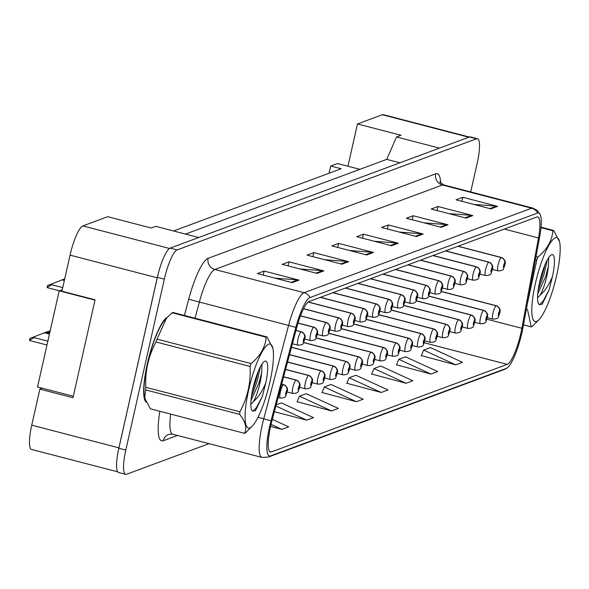 <?xml version="1.0" encoding="UTF-8"?>
<svg xmlns="http://www.w3.org/2000/svg" width="589" height="589" viewBox="0 0 589 589"><rect width="100%" height="100%" fill="white"/><g stroke="black" fill="none" stroke-linecap="round" stroke-linejoin="round"><path stroke-width="0.88" d="M469.323 137.038L383.248 114.656A27.676 5.993 104.6 0 0 382.298 114.737L357.464 123.955L347.937 166.238L359.857 169.337M329.082 173.24L330.701 166.039L341.164 168.756L173.571 230.976M42.305 388.21L39.861 389.115L31.74 425.17A27.676 5.993 104.6 0 0 31.548 449.436L117.741 471.848M198.707 237.514L155.776 226.353L151.263 228.024L107.684 216.693L82.843 225.918A27.676 5.993 104.6 0 0 70.054 255.14L61.933 291.194L95.05 299.801L72.984 397.73L39.861 389.115M160.009 267.472A27.676 5.993 104.6 0 0 157.211 277.802L118.897 447.831A27.676 5.993 104.6 0 0 117.115 457.786M185.498 234.076L386.723 159.369L399.938 162.8M386.723 159.369L396.53 136.965L439.46 148.126M396.53 136.965L401.043 135.286L357.464 123.955M330.701 166.039L337.475 163.521L347.937 166.238M167.423 317.176A44.278 9.586 104.6 0 0 147.331 363.774A44.278 9.586 104.6 0 0 146.197 402.177A44.278 9.586 104.6 0 1 147.331 363.774A44.278 9.586 104.6 0 1 167.423 317.176M520.882 333.197A29.516 6.391 -75.4 0 1 507.239 364.37L271.448 451.91A29.516 6.391 -75.4 0 1 270.439 451.991A29.516 6.391 -75.4 0 1 271.868 421.12L296.679 327.727A29.516 6.391 -75.4 0 1 309.1 301.539L536.675 217.047A29.516 6.391 -75.4 0 1 537.683 216.966A29.516 6.391 -75.4 0 1 538.486 237.949L521.883 328.294A29.516 6.391 -75.4 0 1 520.882 333.197M521.898 332.822A33.669 7.289 104.6 0 0 523.047 327.226L539.642 236.881A33.669 7.289 104.6 0 0 540.268 214.543A33.669 7.289 104.6 0 0 537.573 213.041L310.005 297.533A33.669 7.289 104.6 0 0 295.84 327.403L271.028 420.796A33.669 7.289 104.6 0 0 270.55 455.915L506.334 368.375A33.669 7.289 104.6 0 0 507.306 367.83A33.669 7.289 104.6 0 0 521.898 332.822M470.714 191.933L477.237 162.976A27.676 5.993 104.6 0 0 477.429 138.709L470.456 136.891A27.676 5.993 104.6 0 0 469.514 136.972L170.147 248.116A27.676 5.993 104.6 0 0 157.359 277.338L118.838 448.258A27.676 5.993 104.6 0 0 118.647 472.525L125.619 474.344A27.676 5.993 104.6 0 0 126.569 474.263L209.029 443.65M297.165 401.698L331.578 410.938L338.351 408.42L306.236 393.688L299.462 396.206L297.062 401.963M421.341 355.601L455.746 364.834L462.52 362.316L430.404 347.584L423.631 350.102L421.231 355.859M396.507 364.819L430.912 374.052L437.686 371.541L405.571 356.809L398.797 359.319L396.397 365.077M371.666 374.037L406.079 383.277L412.852 380.759L380.737 366.027L373.963 368.545L371.563 374.302M346.833 383.262L381.245 392.495L388.018 389.977L355.903 375.245L349.13 377.763L346.73 383.52M321.999 392.48L356.411 401.713L363.185 399.202L331.07 384.47L324.296 386.98L321.896 392.738M477.429 138.709A27.676 5.993 104.6 0 0 476.486 138.783L177.12 249.927A27.676 5.993 104.6 0 0 164.331 279.149L125.81 450.07A27.676 5.993 104.6 0 0 125.619 474.344M341.892 264.189L307.031 255.125L313.797 252.607L348.666 261.678L341.892 264.189M317.059 273.406L282.19 264.343L288.963 261.833L323.832 270.896L317.059 273.406M292.225 282.632L257.356 273.568L264.13 271.05L298.998 280.114L292.225 282.632M416.394 236.528L381.532 227.464L388.306 224.946L423.167 234.017L416.394 236.528M441.227 227.31L406.366 218.247L413.139 215.729L448.001 224.792L441.227 227.31M466.061 218.085L431.2 209.021L437.973 206.511L472.834 215.574L466.061 218.085M490.895 208.867L456.033 199.804L462.807 197.286L497.668 206.356L490.895 208.867M366.726 254.971L331.865 245.907L338.631 243.39L373.5 252.453L366.726 254.971M391.56 245.746L356.698 236.682L363.472 234.172L398.333 243.235L391.56 245.746M274.364 411.733L306.744 420.156L313.517 417.638L281.395 402.905L276.197 404.842M270.572 426.429L281.91 429.374L288.684 426.863L272.339 419.361M363.472 234.172L362.559 238.206M374.383 241.284L397.096 243.029A7.377 7.127 69.6 0 1 398.333 243.235M338.631 243.39L337.725 247.432M349.549 250.502L372.263 252.247A7.377 7.127 69.6 0 1 373.5 252.453M462.807 197.286L461.894 201.328M473.718 204.405L496.431 206.143A7.377 7.127 69.6 0 1 497.668 206.356M437.973 206.511L437.06 210.545M448.884 213.623L471.598 215.368A7.377 7.127 69.6 0 1 472.834 215.574M413.139 215.729L412.226 219.771M424.051 222.841L446.764 224.586A7.377 7.127 69.6 0 1 448.001 224.792M388.306 224.946L387.393 228.988M399.217 232.066L421.93 233.804A7.377 7.127 69.6 0 1 423.167 234.017M264.13 271.05L263.224 275.092M275.048 278.163L297.762 279.908A7.377 7.127 69.6 0 1 298.998 280.114M288.963 261.833L288.058 265.867M299.882 268.945L322.595 270.69A7.377 7.127 69.6 0 1 323.832 270.896M313.797 252.607L312.892 256.649M324.716 259.727L347.429 261.464A7.377 7.127 69.6 0 1 348.666 261.678M356.411 401.713L324.296 386.98M381.245 392.495L349.13 377.763M406.079 383.277L373.963 368.545M430.912 374.052L398.797 359.319M455.746 364.834L423.631 350.102M331.578 410.938L299.462 396.206M306.744 420.156L275.888 405.998M281.91 429.374L271.043 424.389M441.146 291.518L496.107 305.801A4.609 4.417 62.4 0 1 499.516 311.367A2.304 0.501 104.6 0 0 498.471 313.79A2.304 0.501 104.6 0 0 498.537 315.807A2.304 0.501 104.6 0 0 499.605 313.37A2.304 0.501 104.6 0 0 499.568 311.345L499.251 312.685M499.568 311.345A4.609 4.476 -101.7 0 0 496.255 305.75A6.921 1.495 -75.4 0 1 496.424 305.75A6.921 1.495 -75.4 0 1 496.586 305.853M441.198 291.43L496.255 305.75M499.229 312.693L499.516 311.367M457.911 246.29L501.254 257.562A4.609 4.417 62.4 0 1 504.655 263.121A2.304 0.501 104.6 0 0 503.617 265.551A2.304 0.501 104.6 0 0 503.676 267.561A2.304 0.501 104.6 0 0 504.744 265.131A2.304 0.501 104.6 0 0 504.707 263.106L503.948 266.228L504.655 263.121M504.707 263.106A4.609 4.476 -101.7 0 0 501.401 257.511A6.921 1.495 -75.4 0 1 501.563 257.511A6.921 1.495 -75.4 0 1 501.725 257.607M458.058 246.239L501.401 257.511M73.308 396.272L37.527 386.966L59.194 290.826L62.272 289.678M94.976 300.125L59.194 290.826M555.42 237.742A43.358 9.387 104.6 0 0 535.379 283.523A43.358 9.387 104.6 0 0 536.557 321.425A43.358 9.387 104.6 0 0 539.406 319.231A43.358 9.387 104.6 0 0 555.074 281.947A43.358 9.387 104.6 0 0 559.55 241.748A43.358 9.387 104.6 0 0 555.42 237.742M541.004 227.177L553.697 230.476A49.815 10.779 104.6 0 0 553.299 230.601A49.815 10.779 104.6 0 0 552.894 230.77L540.96 227.671M536.012 256.649L537.838 257.128C547.056 249.471 552.077 240.687 552.894 230.77M537.838 257.128A49.815 10.779 104.6 0 0 536.822 259.999L535.46 259.646M527.317 303.953L536.822 259.999M523.481 324.848L531.241 326.866L527.427 309.291M531.241 326.866A49.815 10.779 104.6 0 0 531.631 326.74A49.815 10.779 104.6 0 0 532.036 326.564L539.406 319.231M537.551 297.835L540.209 295.037A21.086 4.565 104.6 0 0 548.33 266.522L548.72 258.424M537.735 293.904L545.789 276.278L548.33 266.522M551.591 254.713A25.776 5.581 104.6 0 0 551.12 254.949A25.776 5.581 104.6 0 0 540.592 278.185A25.776 5.581 104.6 0 0 538.471 303.6A25.776 5.581 104.6 0 0 539.185 304.395L542.138 304.307L549.073 289.943L552.416 276.705A25.776 5.581 104.6 0 0 551.591 254.713M538.42 303.512L539.185 304.395M552.416 276.705C548.742 285.29 544.67 291.4 540.209 295.037M553.697 230.476L559.55 241.748M539.215 284.112L542.498 274.437L544.854 265.168M539.612 304.866L543.205 301.008L549.073 289.943M538.162 290.156L543.883 274.798L547.218 260.073M268.702 344.197A43.358 9.387 104.6 0 0 248.661 389.977A43.358 9.387 104.6 0 0 249.839 427.879A43.358 9.387 104.6 0 0 252.681 425.685A43.358 9.387 104.6 0 0 268.348 388.401A43.358 9.387 104.6 0 0 272.832 348.202A43.358 9.387 104.6 0 0 268.702 344.197M172.113 312.766A49.815 10.779 104.6 0 1 172.525 312.597A49.815 10.779 104.6 0 1 172.916 312.472L266.972 336.93A49.815 10.779 104.6 0 0 266.581 337.048A49.815 10.779 104.6 0 0 266.176 337.225L172.113 312.766L166.4 318.288L157.057 339.124A49.815 10.779 104.6 0 0 156.041 341.995C148.428 355.97 145.019 371.077 145.829 387.319A49.815 10.779 104.6 0 0 145.616 389.896L144.739 398.179L150.46 408.862L244.523 433.32C247.13 428.122 245.517 421.798 239.671 414.354L145.616 389.896M157.057 339.124L251.113 363.575C260.338 355.925 265.352 347.142 266.176 337.225M251.113 363.575A49.815 10.779 104.6 0 0 250.104 366.454L156.041 341.995M145.829 387.319L239.892 411.77C247.52 397.73 250.929 382.622 250.104 366.454M239.892 411.77A49.815 10.779 104.6 0 0 239.671 414.354M244.523 433.32A49.815 10.779 104.6 0 0 244.914 433.195A49.815 10.779 104.6 0 0 245.318 433.018L252.681 425.685M166.392 318.281L164.751 320.099A43.358 9.387 104.6 0 0 149.083 357.39A43.358 9.387 104.6 0 0 144.607 397.582A43.358 9.387 104.6 0 0 144.68 397.899M250.833 404.29L253.484 401.492A21.086 4.565 104.6 0 0 261.612 372.977L262.002 364.878M251.017 400.351L259.072 382.725L261.612 372.977M264.873 361.167A25.776 5.581 104.6 0 0 264.395 361.403A25.776 5.581 104.6 0 0 253.874 384.632A25.776 5.581 104.6 0 0 251.746 410.047A25.776 5.581 104.6 0 0 252.467 410.85L255.42 410.754L262.348 396.397L265.698 383.159A25.776 5.581 104.6 0 0 264.873 361.167M251.702 409.959L252.467 410.85M265.698 383.159C262.024 391.744 257.953 397.855 253.484 401.492M266.972 336.93L272.832 348.202M252.49 390.566L255.781 380.892L258.129 371.622M252.895 411.321L256.48 407.463L262.348 396.397M251.444 396.611L257.165 381.252L260.493 366.527M428.645 296.157L483.606 310.447A4.609 4.417 62.4 0 1 487.007 316.013A2.304 0.501 104.6 0 0 485.969 318.435A2.304 0.501 104.6 0 0 486.028 320.453A2.304 0.501 104.6 0 0 487.096 318.016A2.304 0.501 104.6 0 0 487.059 315.991L486.3 319.12L487.007 316.013M487.059 315.991A4.609 4.476 -101.7 0 0 483.753 310.396A6.921 1.495 -75.4 0 1 483.915 310.396A6.921 1.495 -75.4 0 1 484.077 310.491M428.689 296.076L483.753 310.396M416.136 300.802L471.097 315.093A4.609 4.417 62.4 0 1 474.498 320.652A2.304 0.501 104.6 0 0 473.46 323.081A2.304 0.501 104.6 0 0 473.519 325.091A2.304 0.501 104.6 0 0 474.587 322.662A2.304 0.501 104.6 0 0 474.55 320.637L473.792 323.759L474.498 320.652M474.55 320.637A4.609 4.476 -101.7 0 0 471.244 315.034A6.921 1.495 -75.4 0 1 471.406 315.041A6.921 1.495 -75.4 0 1 471.575 315.137M416.18 300.721L471.244 315.034M403.627 305.448L458.588 319.739A4.609 4.417 62.4 0 1 461.99 325.297A2.304 0.501 104.6 0 0 460.951 327.72A2.304 0.501 104.6 0 0 461.018 329.737A2.304 0.501 104.6 0 0 462.078 327.3A2.304 0.501 104.6 0 0 462.041 325.283L461.283 328.404L461.99 325.297M462.041 325.283A4.609 4.476 -101.7 0 0 458.735 319.68A6.921 1.495 -75.4 0 1 458.897 319.687A6.921 1.495 -75.4 0 1 459.067 319.783M403.671 305.367L458.735 319.68M391.118 310.086L446.079 324.377A4.609 4.417 62.4 0 1 449.488 329.943A2.304 0.501 104.6 0 0 448.443 332.365A2.304 0.501 104.6 0 0 448.509 334.383A2.304 0.501 104.6 0 0 449.576 331.946A2.304 0.501 104.6 0 0 449.532 329.921L449.223 331.261M449.532 329.921A4.609 4.476 -101.7 0 0 446.226 324.325A6.921 1.495 -75.4 0 1 446.396 324.325A6.921 1.495 -75.4 0 1 446.558 324.421M391.162 310.005L446.226 324.325M449.201 331.268L449.488 329.943M445.402 250.936L488.745 262.208A4.609 4.417 62.4 0 1 492.146 267.767A2.304 0.501 104.6 0 0 491.108 270.189A2.304 0.501 104.6 0 0 491.174 272.206A2.304 0.501 104.6 0 0 492.235 269.769A2.304 0.501 104.6 0 0 492.198 267.752L491.881 269.092M492.198 267.752A4.609 4.476 -101.7 0 0 488.892 262.149A6.921 1.495 -75.4 0 1 489.054 262.157A6.921 1.495 -75.4 0 1 489.223 262.252M445.549 250.885L488.892 262.149M491.867 269.099L492.146 267.767M432.893 255.582L476.236 266.846A4.609 4.417 62.4 0 1 479.645 272.412A2.304 0.501 104.6 0 0 478.599 274.835A2.304 0.501 104.6 0 0 478.666 276.852A2.304 0.501 104.6 0 0 479.733 274.415A2.304 0.501 104.6 0 0 479.689 272.39L478.931 275.519L479.645 272.412M479.689 272.39A4.609 4.476 -101.7 0 0 476.383 266.795A6.921 1.495 -75.4 0 1 476.545 266.795A6.921 1.495 -75.4 0 1 476.715 266.891M433.04 255.523L476.383 266.795M420.384 260.228L463.727 271.492A4.609 4.417 62.4 0 1 467.136 277.058A2.304 0.501 104.6 0 0 466.09 279.481A2.304 0.501 104.6 0 0 466.157 281.498A2.304 0.501 104.6 0 0 467.224 279.061A2.304 0.501 104.6 0 0 467.187 277.036L466.429 280.165L467.136 277.058M467.187 277.036A4.609 4.476 -101.7 0 0 463.874 271.441A6.921 1.495 -75.4 0 1 464.044 271.441A6.921 1.495 -75.4 0 1 464.206 271.536M420.531 260.169L463.874 271.441M378.617 314.732L433.57 329.023A4.609 4.417 62.4 0 1 436.979 334.589A2.304 0.501 104.6 0 0 435.941 337.011A2.304 0.501 104.6 0 0 436 339.028A2.304 0.501 104.6 0 0 437.067 336.591A2.304 0.501 104.6 0 0 437.031 334.567L436.272 337.696L436.979 334.589M437.031 334.567A4.609 4.476 -101.7 0 0 433.725 328.971A6.921 1.495 -75.4 0 1 433.887 328.971A6.921 1.495 -75.4 0 1 434.049 329.067M378.661 314.651L433.725 328.971M366.108 319.378L421.069 333.668A4.609 4.417 62.4 0 1 424.47 339.227A2.304 0.501 104.6 0 0 423.432 341.649A2.304 0.501 104.6 0 0 423.491 343.667A2.304 0.501 104.6 0 0 424.559 341.237A2.304 0.501 104.6 0 0 424.522 339.212L423.763 342.334L424.47 339.227M424.522 339.212A4.609 4.476 -101.7 0 0 421.216 333.61A6.921 1.495 -75.4 0 1 421.378 333.617A6.921 1.495 -75.4 0 1 421.54 333.713M366.152 319.297L421.216 333.61M353.599 324.024L408.56 338.314A4.609 4.417 62.4 0 1 411.961 343.873A2.304 0.501 104.6 0 0 410.923 346.295A2.304 0.501 104.6 0 0 410.989 348.313A2.304 0.501 104.6 0 0 412.05 345.876A2.304 0.501 104.6 0 0 412.013 343.851L411.696 345.191M412.013 343.851A4.609 4.476 -101.7 0 0 408.707 338.255A6.921 1.495 -75.4 0 1 408.869 338.255A6.921 1.495 -75.4 0 1 409.038 338.358M353.643 323.943L408.707 338.255M411.682 345.198L411.961 343.873M407.882 264.866L451.226 276.138A4.609 4.417 62.4 0 1 454.627 281.697A2.304 0.501 104.6 0 0 453.589 284.126A2.304 0.501 104.6 0 0 453.648 286.136A2.304 0.501 104.6 0 0 454.715 283.707A2.304 0.501 104.6 0 0 454.679 281.682L454.362 283.022M454.679 281.682A4.609 4.476 -101.7 0 0 451.373 276.079A6.921 1.495 -75.4 0 1 451.535 276.086A6.921 1.495 -75.4 0 1 451.697 276.182M408.03 264.814L451.373 276.079M454.34 283.029L454.627 281.697M395.374 269.512L438.717 280.784A4.609 4.417 62.4 0 1 442.118 286.342A2.304 0.501 104.6 0 0 441.08 288.765A2.304 0.501 104.6 0 0 441.139 290.782A2.304 0.501 104.6 0 0 442.206 288.345A2.304 0.501 104.6 0 0 442.17 286.328L441.853 287.66M442.17 286.328A4.609 4.476 -101.7 0 0 438.864 280.725A6.921 1.495 -75.4 0 1 439.026 280.725A6.921 1.495 -75.4 0 1 439.195 280.828M395.521 269.46L438.864 280.725M441.831 287.668L442.118 286.342M382.865 274.157L426.208 285.422A4.609 4.417 62.4 0 1 429.609 290.988A2.304 0.501 104.6 0 0 428.571 293.41A2.304 0.501 104.6 0 0 428.637 295.428A2.304 0.501 104.6 0 0 429.698 292.991A2.304 0.501 104.6 0 0 429.661 290.966L428.902 294.095L429.609 290.988M429.661 290.966A4.609 4.476 -101.7 0 0 426.355 285.37A6.921 1.495 -75.4 0 1 426.517 285.37A6.921 1.495 -75.4 0 1 426.686 285.466M383.012 274.099L426.355 285.37M341.09 328.662L396.051 342.953A4.609 4.417 62.4 0 1 399.46 348.519A2.304 0.501 104.6 0 0 398.414 350.941A2.304 0.501 104.6 0 0 398.481 352.958A2.304 0.501 104.6 0 0 399.548 350.521A2.304 0.501 104.6 0 0 399.504 348.497L399.187 349.837M399.504 348.497A4.609 4.476 -101.7 0 0 396.198 342.901A6.921 1.495 -75.4 0 1 396.36 342.901A6.921 1.495 -75.4 0 1 396.53 342.997M341.134 328.581L396.198 342.901M399.173 349.844L399.46 348.519M328.581 333.308L383.542 347.598A4.609 4.417 62.4 0 1 386.951 353.157A2.304 0.501 104.6 0 0 385.905 355.587A2.304 0.501 104.6 0 0 385.972 357.597A2.304 0.501 104.6 0 0 387.039 355.167A2.304 0.501 104.6 0 0 386.995 353.142L386.244 356.264L386.951 353.157M386.995 353.142A4.609 4.476 -101.7 0 0 383.689 347.547A6.921 1.495 -75.4 0 1 383.859 347.547A6.921 1.495 -75.4 0 1 384.021 347.643M328.633 333.227L383.689 347.547M316.079 337.953L371.041 352.244A4.609 4.417 62.4 0 1 374.442 357.803A2.304 0.501 104.6 0 0 373.404 360.225A2.304 0.501 104.6 0 0 373.463 362.242A2.304 0.501 104.6 0 0 374.53 359.805A2.304 0.501 104.6 0 0 374.494 357.788L373.735 360.91L374.442 357.803M374.494 357.788A4.609 4.476 -101.7 0 0 371.188 352.185A6.921 1.495 -75.4 0 1 371.35 352.193A6.921 1.495 -75.4 0 1 371.512 352.288M316.124 337.872L371.188 352.185M303.571 342.592L358.532 356.882A4.609 4.417 62.4 0 1 361.933 362.449A2.304 0.501 104.6 0 0 360.895 364.871A2.304 0.501 104.6 0 0 360.954 366.888A2.304 0.501 104.6 0 0 362.021 364.451A2.304 0.501 104.6 0 0 361.985 362.426L361.668 363.766M361.985 362.426A4.609 4.476 -101.7 0 0 358.679 356.831A6.921 1.495 -75.4 0 1 358.841 356.831A6.921 1.495 -75.4 0 1 359.003 356.927M303.615 342.511L358.679 356.831M361.646 363.774L361.933 362.449M291.467 347.348L346.023 361.528A4.609 4.417 62.4 0 1 349.424 367.094A2.304 0.501 104.6 0 0 348.386 369.517A2.304 0.501 104.6 0 0 348.452 371.534A2.304 0.501 104.6 0 0 349.513 369.097A2.304 0.501 104.6 0 0 349.476 367.072L349.159 368.412M349.476 367.072A4.609 4.476 -101.7 0 0 346.17 361.477A6.921 1.495 -75.4 0 1 346.332 361.477A6.921 1.495 -75.4 0 1 346.501 361.572M291.496 347.26L346.17 361.477M349.144 368.419L349.424 367.094M370.356 278.796L413.699 290.068A4.609 4.417 62.4 0 1 417.108 295.626A2.304 0.501 104.6 0 0 416.062 298.056A2.304 0.501 104.6 0 0 416.129 300.073A2.304 0.501 104.6 0 0 417.196 297.636A2.304 0.501 104.6 0 0 417.152 295.612L416.394 298.733L417.108 295.626M417.152 295.612A4.609 4.476 -101.7 0 0 413.846 290.016A6.921 1.495 -75.4 0 1 414.015 290.016A6.921 1.495 -75.4 0 1 414.177 290.112M370.503 278.744L413.846 290.016M357.854 283.442L401.19 294.714A4.609 4.417 62.4 0 1 404.599 300.272A2.304 0.501 104.6 0 0 403.561 302.694A2.304 0.501 104.6 0 0 403.62 304.712A2.304 0.501 104.6 0 0 404.687 302.275A2.304 0.501 104.6 0 0 404.65 300.257L404.334 301.597M404.65 300.257A4.609 4.476 -101.7 0 0 401.345 294.655A6.921 1.495 -75.4 0 1 401.507 294.662A6.921 1.495 -75.4 0 1 401.669 294.758M358.002 283.39L401.345 294.655M404.312 301.605L404.599 300.272M345.345 288.087L388.688 299.359A4.609 4.417 62.4 0 1 392.09 304.918A2.304 0.501 104.6 0 0 391.052 307.34A2.304 0.501 104.6 0 0 391.111 309.358A2.304 0.501 104.6 0 0 392.178 306.921A2.304 0.501 104.6 0 0 392.141 304.896L391.825 306.236M392.141 304.896A4.609 4.476 -101.7 0 0 388.836 299.3A6.921 1.495 -75.4 0 1 388.998 299.3A6.921 1.495 -75.4 0 1 389.16 299.403M345.493 288.028L388.836 299.3M391.803 306.243L392.09 304.918M332.837 292.733L376.18 303.998A4.609 4.417 62.4 0 1 379.581 309.564A2.304 0.501 104.6 0 0 378.543 311.986A2.304 0.501 104.6 0 0 378.609 314.003A2.304 0.501 104.6 0 0 379.669 311.566A2.304 0.501 104.6 0 0 379.633 309.542L378.874 312.671L379.581 309.564M379.633 309.542A4.609 4.476 -101.7 0 0 376.327 303.946A6.921 1.495 -75.4 0 1 376.489 303.946A6.921 1.495 -75.4 0 1 376.658 304.042M332.984 292.674L376.327 303.946M320.328 297.371L363.671 308.643A4.609 4.417 62.4 0 1 367.08 314.202A2.304 0.501 104.6 0 0 366.034 316.632A2.304 0.501 104.6 0 0 366.1 318.642A2.304 0.501 104.6 0 0 367.168 316.212A2.304 0.501 104.6 0 0 367.124 314.187L366.365 317.309L367.08 314.202M367.124 314.187A4.609 4.476 -101.7 0 0 363.818 308.592A6.921 1.495 -75.4 0 1 363.98 308.592A6.921 1.495 -75.4 0 1 364.149 308.688M320.475 297.32L363.818 308.592M289.508 354.733L333.514 366.174A4.609 4.417 62.4 0 1 336.923 371.733A2.304 0.501 104.6 0 0 335.877 374.155A2.304 0.501 104.6 0 0 335.944 376.172A2.304 0.501 104.6 0 0 337.011 373.743A2.304 0.501 104.6 0 0 336.967 371.718L336.209 374.84L336.923 371.733M336.967 371.718A4.609 4.476 -101.7 0 0 333.661 366.115A6.921 1.495 -75.4 0 1 333.83 366.122A6.921 1.495 -75.4 0 1 333.992 366.218M289.53 354.644L333.661 366.115M287.542 362.117L321.005 370.82A4.609 4.417 62.4 0 1 324.414 376.378A2.304 0.501 104.6 0 0 323.376 378.801A2.304 0.501 104.6 0 0 323.435 380.818A2.304 0.501 104.6 0 0 324.502 378.381A2.304 0.501 104.6 0 0 324.465 376.364L323.707 379.485L324.414 376.378M324.465 376.364A4.609 4.476 -101.7 0 0 321.152 370.761A6.921 1.495 -75.4 0 1 321.322 370.761A6.921 1.495 -75.4 0 1 321.484 370.864M287.572 362.029L321.152 370.761M285.584 369.502L308.503 375.458A4.609 4.417 62.4 0 1 311.905 381.024A2.304 0.501 104.6 0 0 310.867 383.446A2.304 0.501 104.6 0 0 310.926 385.464A2.304 0.501 104.6 0 0 311.993 383.027A2.304 0.501 104.6 0 0 311.956 381.002L311.64 382.342M311.956 381.002A4.609 4.476 -101.7 0 0 308.651 375.407A6.921 1.495 -75.4 0 1 308.813 375.407A6.921 1.495 -75.4 0 1 308.975 375.502M285.606 369.413L308.651 375.407M311.618 382.349L311.905 381.024M283.618 376.886L295.995 380.104A4.609 4.417 62.4 0 1 299.396 385.662A2.304 0.501 104.6 0 0 298.358 388.092A2.304 0.501 104.6 0 0 298.417 390.102A2.304 0.501 104.6 0 0 299.484 387.672A2.304 0.501 104.6 0 0 299.448 385.648L298.689 388.769L299.396 385.662M299.448 385.648A4.609 4.476 -101.7 0 0 296.142 380.052A6.921 1.495 -75.4 0 1 296.304 380.052A6.921 1.495 -75.4 0 1 296.473 380.148M283.648 376.798L296.142 380.052M281.66 384.271L283.486 384.75A4.609 4.417 62.4 0 1 286.895 390.308A2.304 0.501 104.6 0 0 285.849 392.73A2.304 0.501 104.6 0 0 285.915 394.748A2.304 0.501 104.6 0 0 286.976 392.311A2.304 0.501 104.6 0 0 286.939 390.293L286.18 393.415L286.895 390.308M286.939 390.293A4.609 4.476 -101.7 0 0 283.633 384.691A6.921 1.495 -75.4 0 1 283.795 384.698A6.921 1.495 -75.4 0 1 283.964 384.794M281.682 384.183L283.633 384.691M50.19 330.768L47.657 331.762M49.719 332.866L46.45 332.012L47.356 331.681L49.837 332.329M49.564 333.536L45.324 332.432L34.295 336.739L34.096 337.622L29.479 340.287A4.609 1.001 -75.4 0 0 29.708 340.538L46.973 345.029M44.418 332.77L49.447 334.073M46.45 332.012L45.353 332.446M34.295 336.739L29.892 338.476L29.479 340.287M308.15 302.098L351.162 313.289A4.609 4.417 62.4 0 1 354.571 318.848A2.304 0.501 104.6 0 0 353.525 321.27A2.304 0.501 104.6 0 0 353.591 323.287A2.304 0.501 104.6 0 0 354.659 320.85A2.304 0.501 104.6 0 0 354.615 318.833L353.864 321.955L354.571 318.848M354.615 318.833A4.609 4.476 -101.7 0 0 351.309 313.23A6.921 1.495 -75.4 0 1 351.478 313.238A6.921 1.495 -75.4 0 1 351.64 313.333M308.238 302.032L351.309 313.23M303.512 308.791L338.66 317.927A4.609 4.417 62.4 0 1 342.062 323.494A2.304 0.501 104.6 0 0 341.024 325.916A2.304 0.501 104.6 0 0 341.083 327.933A2.304 0.501 104.6 0 0 342.15 325.496A2.304 0.501 104.6 0 0 342.113 323.471L341.355 326.601L342.062 323.494M342.113 323.471A4.609 4.476 -101.7 0 0 338.808 317.876A6.921 1.495 -75.4 0 1 338.969 317.876A6.921 1.495 -75.4 0 1 339.131 317.972M303.556 308.71L338.808 317.876M300.442 315.888L326.151 322.573A4.609 4.417 62.4 0 1 329.553 328.139A2.304 0.501 104.6 0 0 328.515 330.562A2.304 0.501 104.6 0 0 328.574 332.579A2.304 0.501 104.6 0 0 329.641 330.142A2.304 0.501 104.6 0 0 329.604 328.117L328.846 331.246L329.553 328.139M329.604 328.117A4.609 4.476 -101.7 0 0 326.299 322.522A6.921 1.495 -75.4 0 1 326.461 322.522A6.921 1.495 -75.4 0 1 326.623 322.617M300.478 315.807L326.299 322.522M297.982 323.147L313.642 327.219A4.609 4.417 62.4 0 1 317.044 332.778A2.304 0.501 104.6 0 0 316.006 335.2A2.304 0.501 104.6 0 0 316.072 337.217A2.304 0.501 104.6 0 0 317.132 334.788A2.304 0.501 104.6 0 0 317.096 332.763L316.337 335.885L317.044 332.778M317.096 332.763A4.609 4.476 -101.7 0 0 313.79 327.16A6.921 1.495 -75.4 0 1 313.952 327.167A6.921 1.495 -75.4 0 1 314.121 327.263M298.012 323.059L313.79 327.16M295.943 330.51L301.134 331.865A4.609 4.417 62.4 0 1 304.542 337.423A2.304 0.501 104.6 0 0 303.497 339.846A2.304 0.501 104.6 0 0 303.563 341.863A2.304 0.501 104.6 0 0 304.631 339.426A2.304 0.501 104.6 0 0 304.587 337.401L304.277 338.741M304.587 337.401A4.609 4.476 -101.7 0 0 301.281 331.806A6.921 1.495 -75.4 0 1 301.443 331.806A6.921 1.495 -75.4 0 1 301.612 331.909M295.965 330.422L301.281 331.806M304.255 338.749L304.542 337.423M64.702 278.906L64.098 279.127L64.621 279.267M64.466 279.937L62.971 279.547L51.942 283.854L51.744 284.737L47.127 287.395A4.609 1.001 -75.4 0 0 47.356 287.653L59.342 290.767M62.066 279.885L64.348 280.474M64.098 279.127L63.008 279.554M51.942 283.854L47.54 285.591L47.127 287.395M31.74 425.17L118.897 447.831M70.054 255.14L157.211 277.802M82.843 225.918L169.514 248.448M382.298 114.737L468.815 137.23M507.239 364.37L424.22 342.783M177.495 435.448L163.249 440.741A9.225 8.901 69.6 0 1 168.756 434.358L172.71 434.203A36.893 7.988 104.6 0 1 170.722 414.126M163.249 440.741A46.119 9.984 -75.4 0 1 159.862 411.306M310.005 297.533A9.225 8.901 -110.4 0 0 304.086 292.696L531.653 208.204A9.225 8.901 69.6 0 1 537.573 213.041M295.84 327.403L288.558 325.422A36.893 7.988 -75.4 0 1 304.086 292.696L214.83 269.49A36.893 7.988 104.6 0 0 199.31 302.216L195.055 318.229M435.698 173.829A9.225 8.901 69.6 0 0 442.405 184.998L531.653 208.204A36.893 7.988 -75.4 0 1 532.912 208.101L443.664 184.902A36.893 7.988 104.6 0 0 442.405 184.998L214.83 269.49A9.225 8.901 69.6 0 1 208.123 258.321L435.698 173.829A46.119 9.984 -75.4 0 1 440.712 183.289M271.028 420.796L263.747 418.823L288.558 325.422L188.716 299.234A46.119 9.984 -75.4 0 1 208.123 258.321M270.55 455.915A9.225 8.901 69.6 0 1 268.437 457.057L261.958 457.41A36.893 7.988 -75.4 0 1 263.747 418.823L258.004 417.329M507.306 367.83L504.228 369.517A9.225 8.901 -110.4 0 0 506.334 368.375M184.409 315.461L188.716 299.234M125.81 450.07L118.838 448.258M476.486 138.783L469.514 136.972M177.12 249.927L170.147 248.116M164.331 279.149L157.359 277.338M271.448 451.91L269.6 451.432M521.883 328.294L486.882 319.194M538.486 237.949L504.317 229.062M390.507 245.473L397.096 243.029M415.341 236.255L421.93 233.804M440.174 227.037L446.764 224.586M465.008 217.812L471.598 215.368M489.842 208.594L496.431 206.143M365.673 254.698L372.263 252.247M340.84 263.916L347.429 261.464M316.006 273.134L322.595 270.69M291.172 282.359L297.762 279.908M487.287 317.67L492.941 319.142A6.921 1.495 -75.4 0 1 492.986 313.076A6.921 1.495 -75.4 0 1 496.107 305.801M492.426 269.431L498.08 270.903A6.921 1.495 -75.4 0 1 498.132 264.836A6.921 1.495 -75.4 0 1 501.254 257.562M474.778 322.316L480.433 323.788A6.921 1.495 -75.4 0 1 480.477 317.721A6.921 1.495 -75.4 0 1 483.606 310.447M462.269 326.961L467.924 328.434A6.921 1.495 -75.4 0 1 467.975 322.367A6.921 1.495 -75.4 0 1 471.097 315.093M449.76 331.607L455.415 333.072A6.921 1.495 -75.4 0 1 455.466 327.005A6.921 1.495 -75.4 0 1 458.588 319.739M437.259 336.245L442.913 337.718A6.921 1.495 -75.4 0 1 442.957 331.651A6.921 1.495 -75.4 0 1 446.079 324.377M479.917 274.076L485.572 275.542A6.921 1.495 -75.4 0 1 485.623 269.475A6.921 1.495 -75.4 0 1 488.745 262.208M467.416 278.715L473.07 280.187A6.921 1.495 -75.4 0 1 473.114 274.121A6.921 1.495 -75.4 0 1 476.236 266.846M454.907 283.361L460.561 284.833A6.921 1.495 -75.4 0 1 460.605 278.766A6.921 1.495 -75.4 0 1 463.727 271.492M424.75 340.891L430.404 342.364A6.921 1.495 -75.4 0 1 430.449 336.297A6.921 1.495 -75.4 0 1 433.57 329.023M412.241 345.537L417.895 347.002A6.921 1.495 -75.4 0 1 417.947 340.935A6.921 1.495 -75.4 0 1 421.069 333.668M399.732 350.183L405.387 351.648A6.921 1.495 -75.4 0 1 405.438 345.581A6.921 1.495 -75.4 0 1 408.56 338.314M442.398 288.006L448.052 289.479A6.921 1.495 -75.4 0 1 448.096 283.412A6.921 1.495 -75.4 0 1 451.226 276.138M429.889 292.652L435.543 294.117A6.921 1.495 -75.4 0 1 435.595 288.05A6.921 1.495 -75.4 0 1 438.717 280.784M417.38 297.29L423.035 298.763A6.921 1.495 -75.4 0 1 423.086 292.696A6.921 1.495 -75.4 0 1 426.208 285.422M387.231 354.821L392.885 356.293A6.921 1.495 -75.4 0 1 392.929 350.227A6.921 1.495 -75.4 0 1 396.051 342.953M374.722 359.467L380.376 360.939A6.921 1.495 -75.4 0 1 380.42 354.873A6.921 1.495 -75.4 0 1 383.542 347.598M362.213 364.112L367.867 365.578A6.921 1.495 -75.4 0 1 367.911 359.511A6.921 1.495 -75.4 0 1 371.041 352.244M349.704 368.751L355.358 370.223A6.921 1.495 -75.4 0 1 355.41 364.157A6.921 1.495 -75.4 0 1 358.532 356.882M337.195 373.397L342.85 374.869A6.921 1.495 -75.4 0 1 342.901 368.802A6.921 1.495 -75.4 0 1 346.023 361.528M404.879 301.936L410.533 303.409A6.921 1.495 -75.4 0 1 410.577 297.342A6.921 1.495 -75.4 0 1 413.699 290.068M392.37 306.582L398.024 308.047A6.921 1.495 -75.4 0 1 398.068 301.98A6.921 1.495 -75.4 0 1 401.19 294.714M379.861 311.228L385.515 312.693A6.921 1.495 -75.4 0 1 385.567 306.626A6.921 1.495 -75.4 0 1 388.688 299.359M367.352 315.866L373.006 317.338A6.921 1.495 -75.4 0 1 373.058 311.272A6.921 1.495 -75.4 0 1 376.18 303.998M354.85 320.512L360.497 321.984A6.921 1.495 -75.4 0 1 360.549 315.918A6.921 1.495 -75.4 0 1 363.671 308.643M324.694 378.042L330.348 379.515A6.921 1.495 -75.4 0 1 330.392 373.448A6.921 1.495 -75.4 0 1 333.514 366.174M312.185 382.688L317.839 384.153A6.921 1.495 -75.4 0 1 317.883 378.086A6.921 1.495 -75.4 0 1 321.005 370.82M299.676 387.326L305.33 388.799A6.921 1.495 -75.4 0 1 305.374 382.732A6.921 1.495 -75.4 0 1 308.503 375.458M287.167 391.972L292.821 393.445A6.921 1.495 -75.4 0 1 292.873 387.378A6.921 1.495 -75.4 0 1 295.995 380.104M278.141 397.523L280.312 398.083A6.921 1.495 -75.4 0 1 280.364 392.016A6.921 1.495 -75.4 0 1 283.486 384.75M34.096 337.622L47.842 341.2M342.342 325.157L347.996 326.623A6.921 1.495 -75.4 0 1 348.04 320.556A6.921 1.495 -75.4 0 1 351.162 313.289M329.833 329.796L335.487 331.268A6.921 1.495 -75.4 0 1 335.531 325.202A6.921 1.495 -75.4 0 1 338.66 317.927M317.324 334.442L322.978 335.914A6.921 1.495 -75.4 0 1 323.03 329.847A6.921 1.495 -75.4 0 1 326.151 322.573M304.815 339.087L310.469 340.56A6.921 1.495 -75.4 0 1 310.521 334.486A6.921 1.495 -75.4 0 1 313.642 327.219M292.424 343.762L297.968 345.198A6.921 1.495 -75.4 0 1 298.012 339.131A6.921 1.495 -75.4 0 1 301.134 331.865M51.744 284.737L62.743 287.594M540.268 214.543L537.109 210.288L532.912 208.101M268.437 457.057L504.228 369.517M261.958 457.41L172.71 434.203M443.664 184.902L439.674 181.913M492.941 319.142C500.657 318.907 497.683 315.792 499.744 313.252C500.562 309.873 500.517 308.621 496.424 305.75L441.213 291.4M498.08 270.903C505.796 270.66 502.829 267.546 504.883 265.013C505.701 261.634 505.656 260.382 501.563 257.511L458.124 246.217M144.607 397.582L144.739 398.179M480.433 323.788C488.148 323.545 485.181 320.431 487.236 317.898C488.053 314.519 488.009 313.267 483.915 310.396L428.704 296.039M467.924 328.434C475.64 328.191 472.672 325.076 474.727 322.536C475.544 319.164 475.5 317.905 471.406 315.041L416.202 300.684M455.415 333.072C463.131 332.837 460.164 329.722 462.225 327.182C463.035 323.803 462.998 322.551 458.897 319.687L403.693 305.33M442.913 337.718C450.622 337.482 447.655 334.361 449.716 331.828C450.526 328.448 450.489 327.197 446.396 324.325L391.184 309.976M485.572 275.542C493.287 275.306 490.32 272.192 492.382 269.652C493.192 266.28 493.155 265.021 489.054 262.157L445.615 250.855M473.07 280.187C480.779 279.952 477.812 276.837 479.873 274.297C480.683 270.918 480.646 269.666 476.545 266.795L433.106 255.501M460.561 284.833C468.277 284.59 465.303 281.476 467.364 278.943C468.181 275.564 468.137 274.312 464.044 271.441L420.598 260.147M430.404 342.364C438.12 342.121 435.146 339.006 437.207 336.474C438.025 333.094 437.98 331.843 433.887 328.971L378.675 314.614M417.895 347.002C425.611 346.766 422.644 343.652 424.698 341.112C425.516 337.74 425.472 336.481 421.378 333.617L366.174 319.26M405.387 351.648C413.103 351.412 410.135 348.298 412.197 345.758C413.007 342.378 412.97 341.127 408.869 338.255L353.665 323.906M448.052 289.479C455.768 289.236 452.801 286.121 454.855 283.581C455.672 280.209 455.628 278.95 451.535 276.086L408.089 264.792M435.543 294.117C443.259 293.882 440.292 290.767 442.346 288.227C443.164 284.848 443.119 283.596 439.026 280.725L395.587 269.431M423.035 298.763C430.75 298.527 427.783 295.406 429.845 292.873C430.655 289.493 430.618 288.242 426.517 285.37L383.078 274.076M392.885 356.293C400.594 356.058 397.627 352.936 399.688 350.403C400.498 347.024 400.461 345.772 396.36 342.901L341.156 328.544M380.376 360.939C388.085 360.696 385.118 357.582 387.179 355.049C387.996 351.67 387.952 350.418 383.859 347.547L328.647 333.19M367.867 365.578C375.583 365.342 372.616 362.228 374.67 359.688C375.487 356.308 375.443 355.057 371.35 352.193L316.138 337.836M355.358 370.223C363.074 369.988 360.107 366.873 362.161 364.333C362.979 360.954 362.934 359.702 358.841 356.831L303.637 342.481M342.85 374.869C350.565 374.626 347.598 371.512 349.66 368.979C350.47 365.6 350.433 364.348 346.332 361.477L291.503 347.223M410.533 303.409C418.242 303.166 415.274 300.051 417.336 297.519C418.146 294.139 418.109 292.888 414.015 290.016L370.569 278.722M398.024 308.047C405.74 307.811 402.766 304.697 404.827 302.157C405.644 298.785 405.6 297.526 401.507 294.662L358.06 283.361M385.515 312.693C393.231 312.457 390.264 309.343 392.318 306.803C393.135 303.423 393.091 302.172 388.998 299.3L345.552 288.006M373.006 317.338C380.722 317.096 377.755 313.981 379.817 311.448C380.627 308.069 380.59 306.817 376.489 303.946L333.05 292.652M360.497 321.984C368.213 321.741 365.246 318.627 367.308 316.087C368.118 312.715 368.081 311.456 363.98 308.592L320.541 297.298M330.348 379.515C338.057 379.272 335.089 376.157 337.151 373.617C337.961 370.245 337.924 368.986 333.83 366.122L289.538 354.607M317.839 384.153C325.555 383.918 322.581 380.803 324.642 378.263C325.459 374.884 325.415 373.632 321.322 370.761L287.579 361.992M305.33 388.799C313.046 388.563 310.079 385.442 312.133 382.909C312.95 379.53 312.906 378.278 308.813 375.407L285.613 369.377M292.821 393.445C300.537 393.202 297.57 390.087 299.624 387.555C300.442 384.175 300.405 382.924 296.304 380.052L283.655 376.761M280.312 398.083C288.028 397.847 285.061 394.733 287.123 392.193C287.933 388.821 287.896 387.562 283.795 384.698L281.689 384.146M347.996 326.623C355.704 326.387 352.737 323.273 354.799 320.733C355.616 317.353 355.572 316.102 351.478 313.238L308.275 302.002M335.487 331.268C343.203 331.033 340.236 327.911 342.29 325.378C343.107 321.999 343.063 320.747 338.969 317.876L303.571 308.673M322.978 335.914C330.694 335.671 327.727 332.557 329.781 330.024C330.598 326.645 330.554 325.393 326.461 322.522L300.493 315.77M310.469 340.56C318.185 340.317 315.218 337.202 317.28 334.662C318.089 331.29 318.053 330.031 313.952 327.167L298.027 323.022M297.968 345.198C305.676 344.963 302.709 341.848 304.771 339.308C305.581 335.929 305.544 334.677 301.443 331.806L295.972 330.385"/></g></svg>
